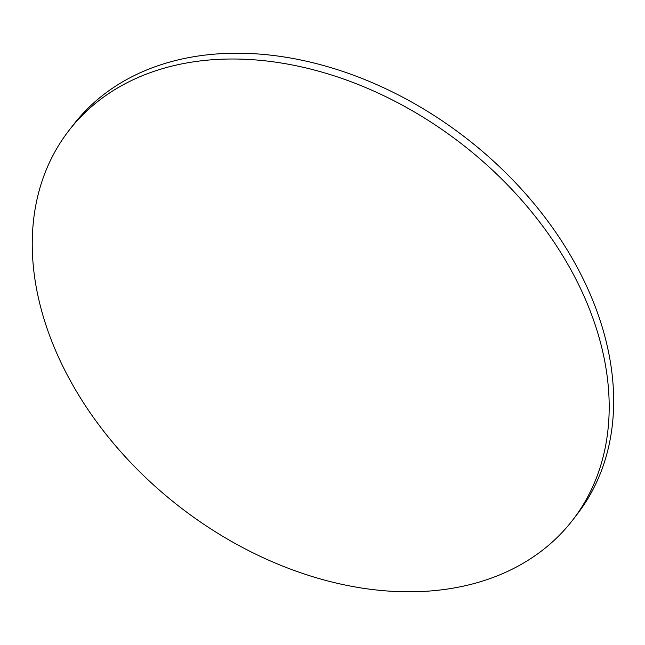 <?xml version="1.0" encoding="UTF-8"?>
<svg xmlns="http://www.w3.org/2000/svg" width="645" height="645" viewBox="0 0 645 645"><rect width="100%" height="100%" fill="white"/><g stroke="black" fill="none" stroke-linecap="round" stroke-linejoin="round"><path stroke-width="0.97" d="M68.749 130.774L73.224 124.985A318.396 229.805 37.7 0 1 465.682 137.764A318.396 229.805 37.7 0 1 577.17 514.267L572.696 520.055A318.396 229.805 -142.3 0 0 461.207 143.553A318.396 229.805 -142.3 0 0 68.749 130.774A318.396 229.805 -142.3 0 0 71.539 382.872A318.396 229.805 -142.3 0 0 323.54 579.823A318.396 229.805 -142.3 0 0 572.696 520.055"/></g></svg>
